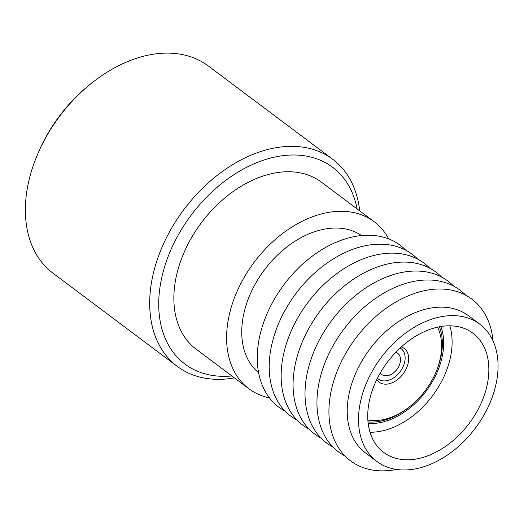 <?xml version="1.0" encoding="UTF-8"?>
<svg xmlns="http://www.w3.org/2000/svg" width="524" height="524" viewBox="0 0 524 524"><rect width="100%" height="100%" fill="white"/><g stroke="black" fill="none" stroke-linecap="round" stroke-linejoin="round"><path stroke-width="0.79" d="M332.688 159.257L208.375 66.024A129.48 88.857 126.9 0 0 162.748 53.225A129.48 88.857 126.9 0 0 89.342 84.999A129.48 88.857 126.9 0 0 37.879 153.617A129.48 88.857 126.9 0 0 53.003 273.201L177.322 366.427A129.48 88.857 -53.1 0 1 166.324 237.968A129.48 88.857 -53.1 0 1 287.06 146.458A129.48 88.857 -53.1 0 1 332.688 159.257A129.48 88.857 -53.1 0 1 359.693 210.864M357.126 208.938A123.009 84.416 126.9 0 0 289.228 155.104A123.009 84.416 126.9 0 0 163.481 270.653A123.009 84.416 126.9 0 0 228.32 376.232A123.009 84.416 126.9 0 0 231.857 375.97M234.424 377.896A129.48 88.857 -53.1 0 1 222.949 379.225A129.48 88.857 -53.1 0 1 177.322 366.427M376.691 379.743A21.039 14.443 126.9 0 0 378.937 382.088A21.039 14.443 126.9 0 0 386.352 384.164A21.039 14.443 126.9 0 0 405.976 369.296A21.039 14.443 126.9 0 0 404.187 348.421A21.039 14.443 126.9 0 0 401.305 346.921M377.404 378.289A18.995 13.034 126.9 0 0 378.282 379.042A18.995 13.034 126.9 0 0 384.976 380.915A18.995 13.034 126.9 0 0 402.694 367.488A18.995 13.034 126.9 0 0 401.076 348.643A18.995 13.034 126.9 0 0 400.113 348.015M380.273 372.97A13.29 9.118 126.9 0 0 381.708 374.47A13.29 9.118 126.9 0 0 386.391 375.787A13.29 9.118 126.9 0 0 398.784 366.394A13.29 9.118 126.9 0 0 397.651 353.209A13.29 9.118 126.9 0 0 395.81 352.252M388.716 238.931A104.394 71.644 126.9 0 0 374.143 221.704L321.402 182.149A104.394 71.644 126.9 0 0 284.617 171.833A104.394 71.644 126.9 0 0 187.271 245.612A104.394 71.644 126.9 0 0 196.14 349.187L248.88 388.736A104.394 71.644 126.9 0 0 269.493 397.899M374.143 221.704A104.394 71.644 126.9 0 0 337.358 211.382A104.394 71.644 126.9 0 0 240.012 285.167A104.394 71.644 126.9 0 0 248.88 388.736M361.514 235.545A85.779 58.871 126.9 0 0 332.747 228.117A85.779 58.871 126.9 0 0 253.341 287.591A85.779 58.871 126.9 0 0 258.633 372.734M405.851 250.256A101.158 69.423 126.9 0 0 364.586 235.315A101.158 69.423 126.9 0 0 267.974 311.623A101.158 69.423 126.9 0 0 285.174 411.176M417.792 259.21A101.158 69.423 126.9 0 0 376.527 244.269A101.158 69.423 126.9 0 0 279.908 320.577A101.158 69.423 126.9 0 0 297.108 420.13M429.726 268.164A101.158 69.423 126.9 0 0 388.461 253.223A101.158 69.423 126.9 0 0 291.848 329.531A101.158 69.423 126.9 0 0 309.042 429.084M441.66 277.117A101.158 69.423 126.9 0 0 400.401 262.17A101.158 69.423 126.9 0 0 303.782 338.478A101.158 69.423 126.9 0 0 320.983 438.031M453.601 286.065A101.158 69.423 126.9 0 0 412.336 271.124A101.158 69.423 126.9 0 0 315.723 347.432A101.158 69.423 126.9 0 0 332.917 446.985M465.731 295.222A101.158 69.423 126.9 0 0 424.27 280.078A101.158 69.423 126.9 0 0 327.579 356.562A101.158 69.423 126.9 0 0 345.1 456.063M492.999 340.901A101.067 69.358 126.9 0 0 436.158 289.091A101.067 69.358 126.9 0 0 332.838 384.026A101.067 69.358 126.9 0 0 386.109 470.775A101.067 69.358 126.9 0 0 396.589 469.452M479.761 324.173L468.456 315.697A85.779 58.871 126.9 0 0 438.228 307.221A85.779 58.871 126.9 0 0 358.239 367.848A85.779 58.871 126.9 0 0 365.523 452.952L376.828 461.428A85.779 58.871 126.9 0 0 407.056 469.904A85.779 58.871 126.9 0 0 487.045 409.277A85.779 58.871 126.9 0 0 479.761 324.173A85.779 58.871 126.9 0 0 449.533 315.697A85.779 58.871 126.9 0 0 369.538 376.324A85.779 58.871 126.9 0 0 376.828 461.428M446.723 325.876A74.454 51.097 126.9 0 0 377.3 378.498A74.454 51.097 126.9 0 0 383.627 452.363A74.454 51.097 126.9 0 0 409.86 459.718A74.454 51.097 126.9 0 0 479.283 407.102A74.454 51.097 126.9 0 0 472.962 333.238A74.454 51.097 126.9 0 0 446.723 325.876M370.023 432.241A74.454 51.097 126.9 0 0 373.127 432.176A74.454 51.097 126.9 0 0 433.643 394.277A74.454 51.097 126.9 0 0 449.834 325.817M368.189 423.458A66.358 45.542 126.9 0 0 373.252 423.49A66.358 45.542 126.9 0 0 428.062 388.467A66.358 45.542 126.9 0 0 440.894 326.511M367.868 420.058A61.505 42.208 126.9 0 0 376.337 420.536A61.505 42.208 126.9 0 0 411.202 405.445A61.505 42.208 126.9 0 0 435.647 372.852A61.505 42.208 126.9 0 0 437.54 327.159M368.025 421.951A64.74 44.429 126.9 0 0 373.651 422.036A64.74 44.429 126.9 0 0 410.351 406.146L411.202 405.445M435.647 372.852L436.086 371.837A64.74 44.429 126.9 0 0 439.4 326.773M37.879 153.617L38.756 151.593A123.009 84.416 -53.1 0 1 87.639 86.401L89.342 84.999M400.166 347.962L401.076 348.643M377.372 378.354L378.282 379.042"/></g></svg>
